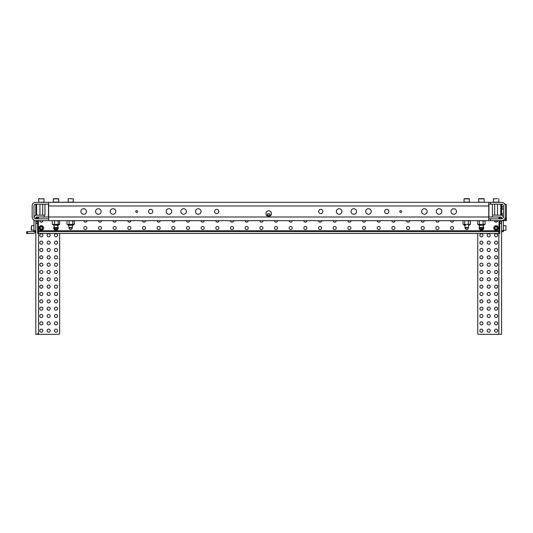 <?xml version="1.0" encoding="UTF-8"?>
<svg xmlns="http://www.w3.org/2000/svg" width="533" height="533" viewBox="0 0 533 533"><rect width="100%" height="100%" fill="white"/><g stroke="black" fill="none" stroke-linecap="round" stroke-linejoin="round"><path stroke-width="0.8" d="M42.86 235.326A1.539 1.539 0 0 0 41.321 233.78A1.539 1.539 0 0 0 39.782 235.326A1.539 1.539 0 0 0 41.321 236.865A1.539 1.539 0 0 0 42.86 235.326M50.195 235.326A1.539 1.539 0 0 0 48.656 233.78A1.539 1.539 0 0 0 47.117 235.326A1.539 1.539 0 0 0 48.656 236.865A1.539 1.539 0 0 0 50.195 235.326M42.86 242.655A1.539 1.539 0 0 0 41.321 241.116A1.539 1.539 0 0 0 39.782 242.655A1.539 1.539 0 0 0 41.321 244.201A1.539 1.539 0 0 0 42.86 242.655M50.195 242.655A1.539 1.539 0 0 0 48.656 241.116A1.539 1.539 0 0 0 47.117 242.655A1.539 1.539 0 0 0 48.656 244.201A1.539 1.539 0 0 0 50.195 242.655M42.86 249.99A1.539 1.539 0 0 0 41.321 248.451A1.539 1.539 0 0 0 39.782 249.99A1.539 1.539 0 0 0 41.321 251.536A1.539 1.539 0 0 0 42.86 249.99M50.195 249.99A1.539 1.539 0 0 0 48.656 248.451A1.539 1.539 0 0 0 47.117 249.99A1.539 1.539 0 0 0 48.656 251.536A1.539 1.539 0 0 0 50.195 249.99M42.86 257.326A1.539 1.539 0 0 0 41.321 255.787A1.539 1.539 0 0 0 39.782 257.326A1.539 1.539 0 0 0 41.321 258.865A1.539 1.539 0 0 0 42.86 257.326M50.195 257.326A1.539 1.539 0 0 0 48.656 255.787A1.539 1.539 0 0 0 47.117 257.326A1.539 1.539 0 0 0 48.656 258.865A1.539 1.539 0 0 0 50.195 257.326M42.86 264.661A1.539 1.539 0 0 0 41.321 263.122A1.539 1.539 0 0 0 39.782 264.661A1.539 1.539 0 0 0 41.321 266.2A1.539 1.539 0 0 0 42.86 264.661M50.195 264.661A1.539 1.539 0 0 0 48.656 263.122A1.539 1.539 0 0 0 47.117 264.661A1.539 1.539 0 0 0 48.656 266.2A1.539 1.539 0 0 0 50.195 264.661M42.86 271.997A1.539 1.539 0 0 0 41.321 270.458A1.539 1.539 0 0 0 39.782 271.997A1.539 1.539 0 0 0 41.321 273.536A1.539 1.539 0 0 0 42.86 271.997M50.195 271.997A1.539 1.539 0 0 0 48.656 270.458A1.539 1.539 0 0 0 47.117 271.997A1.539 1.539 0 0 0 48.656 273.536A1.539 1.539 0 0 0 50.195 271.997M42.86 279.332A1.539 1.539 0 0 0 41.321 277.793A1.539 1.539 0 0 0 39.782 279.332A1.539 1.539 0 0 0 41.321 280.871A1.539 1.539 0 0 0 42.86 279.332M50.195 279.332A1.539 1.539 0 0 0 48.656 277.793A1.539 1.539 0 0 0 47.117 279.332A1.539 1.539 0 0 0 48.656 280.871A1.539 1.539 0 0 0 50.195 279.332M42.86 286.667A1.539 1.539 0 0 0 41.321 285.128A1.539 1.539 0 0 0 39.782 286.667A1.539 1.539 0 0 0 41.321 288.206A1.539 1.539 0 0 0 42.86 286.667M50.195 286.667A1.539 1.539 0 0 0 48.656 285.128A1.539 1.539 0 0 0 47.117 286.667A1.539 1.539 0 0 0 48.656 288.206A1.539 1.539 0 0 0 50.195 286.667M42.86 294.003A1.539 1.539 0 0 0 41.321 292.464A1.539 1.539 0 0 0 39.782 294.003A1.539 1.539 0 0 0 41.321 295.542A1.539 1.539 0 0 0 42.86 294.003M50.195 294.003A1.539 1.539 0 0 0 48.656 292.464A1.539 1.539 0 0 0 47.117 294.003A1.539 1.539 0 0 0 48.656 295.542A1.539 1.539 0 0 0 50.195 294.003M42.86 301.338A1.539 1.539 0 0 0 41.321 299.799A1.539 1.539 0 0 0 39.782 301.338A1.539 1.539 0 0 0 41.321 302.877A1.539 1.539 0 0 0 42.86 301.338M50.195 301.338A1.539 1.539 0 0 0 48.656 299.799A1.539 1.539 0 0 0 47.117 301.338A1.539 1.539 0 0 0 48.656 302.877A1.539 1.539 0 0 0 50.195 301.338M42.86 308.674A1.539 1.539 0 0 0 41.321 307.135A1.539 1.539 0 0 0 39.782 308.674A1.539 1.539 0 0 0 41.321 310.213A1.539 1.539 0 0 0 42.86 308.674M50.195 308.674A1.539 1.539 0 0 0 48.656 307.135A1.539 1.539 0 0 0 47.117 308.674A1.539 1.539 0 0 0 48.656 310.213A1.539 1.539 0 0 0 50.195 308.674M57.531 316.009A1.539 1.539 0 0 0 55.992 314.463A1.539 1.539 0 0 0 54.446 316.009A1.539 1.539 0 0 0 55.992 317.548A1.539 1.539 0 0 0 57.531 316.009M57.531 323.344A1.539 1.539 0 0 0 55.992 321.799A1.539 1.539 0 0 0 54.446 323.344A1.539 1.539 0 0 0 55.992 324.883A1.539 1.539 0 0 0 57.531 323.344M57.531 330.673A1.539 1.539 0 0 0 55.992 329.134A1.539 1.539 0 0 0 54.446 330.673A1.539 1.539 0 0 0 55.992 332.219A1.539 1.539 0 0 0 57.531 330.673M37.65 333.425L37.65 334.344M59.656 333.425L59.656 233.487L59.656 333.425A0.919 0.919 0 0 1 58.743 334.344L35.818 334.344L35.818 231.655L33.985 231.655L33.985 229.53M499.747 233.487L498.835 233.487L498.835 231.655L499.747 231.655L499.747 233.487L499.747 230.736L37.65 230.736L37.65 220.815A2.752 2.752 0 0 0 35.818 223.414L37.65 223.414M494.544 235.326A1.539 1.539 0 0 1 496.083 233.78A1.539 1.539 0 0 1 497.622 235.326A1.539 1.539 0 0 1 496.083 236.865A1.539 1.539 0 0 1 494.544 235.326M487.209 235.326A1.539 1.539 0 0 1 488.748 233.78A1.539 1.539 0 0 1 490.287 235.326A1.539 1.539 0 0 1 488.748 236.865A1.539 1.539 0 0 1 487.209 235.326M479.873 235.326A1.539 1.539 0 0 1 481.412 233.78A1.539 1.539 0 0 1 482.951 235.326A1.539 1.539 0 0 1 481.412 236.865A1.539 1.539 0 0 1 479.873 235.326M494.544 242.655A1.539 1.539 0 0 1 496.083 241.116A1.539 1.539 0 0 1 497.622 242.655A1.539 1.539 0 0 1 496.083 244.201A1.539 1.539 0 0 1 494.544 242.655M487.209 242.655A1.539 1.539 0 0 1 488.748 241.116A1.539 1.539 0 0 1 490.287 242.655A1.539 1.539 0 0 1 488.748 244.201A1.539 1.539 0 0 1 487.209 242.655M479.873 242.655A1.539 1.539 0 0 1 481.412 241.116A1.539 1.539 0 0 1 482.951 242.655A1.539 1.539 0 0 1 481.412 244.201A1.539 1.539 0 0 1 479.873 242.655M494.544 249.99A1.539 1.539 0 0 1 496.083 248.451A1.539 1.539 0 0 1 497.622 249.99A1.539 1.539 0 0 1 496.083 251.536A1.539 1.539 0 0 1 494.544 249.99M487.209 249.99A1.539 1.539 0 0 1 488.748 248.451A1.539 1.539 0 0 1 490.287 249.99A1.539 1.539 0 0 1 488.748 251.536A1.539 1.539 0 0 1 487.209 249.99M479.873 249.99A1.539 1.539 0 0 1 481.412 248.451A1.539 1.539 0 0 1 482.951 249.99A1.539 1.539 0 0 1 481.412 251.536A1.539 1.539 0 0 1 479.873 249.99M494.544 257.326A1.539 1.539 0 0 1 496.083 255.787A1.539 1.539 0 0 1 497.622 257.326A1.539 1.539 0 0 1 496.083 258.865A1.539 1.539 0 0 1 494.544 257.326M487.209 257.326A1.539 1.539 0 0 1 488.748 255.787A1.539 1.539 0 0 1 490.287 257.326A1.539 1.539 0 0 1 488.748 258.865A1.539 1.539 0 0 1 487.209 257.326M479.873 257.326A1.539 1.539 0 0 1 481.412 255.787A1.539 1.539 0 0 1 482.951 257.326A1.539 1.539 0 0 1 481.412 258.865A1.539 1.539 0 0 1 479.873 257.326M494.544 264.661A1.539 1.539 0 0 1 496.083 263.122A1.539 1.539 0 0 1 497.622 264.661A1.539 1.539 0 0 1 496.083 266.2A1.539 1.539 0 0 1 494.544 264.661M487.209 264.661A1.539 1.539 0 0 1 488.748 263.122A1.539 1.539 0 0 1 490.287 264.661A1.539 1.539 0 0 1 488.748 266.2A1.539 1.539 0 0 1 487.209 264.661M479.873 264.661A1.539 1.539 0 0 1 481.412 263.122A1.539 1.539 0 0 1 482.951 264.661A1.539 1.539 0 0 1 481.412 266.2A1.539 1.539 0 0 1 479.873 264.661M494.544 271.997A1.539 1.539 0 0 1 496.083 270.458A1.539 1.539 0 0 1 497.622 271.997A1.539 1.539 0 0 1 496.083 273.536A1.539 1.539 0 0 1 494.544 271.997M487.209 271.997A1.539 1.539 0 0 1 488.748 270.458A1.539 1.539 0 0 1 490.287 271.997A1.539 1.539 0 0 1 488.748 273.536A1.539 1.539 0 0 1 487.209 271.997M479.873 271.997A1.539 1.539 0 0 1 481.412 270.458A1.539 1.539 0 0 1 482.951 271.997A1.539 1.539 0 0 1 481.412 273.536A1.539 1.539 0 0 1 479.873 271.997M494.544 279.332A1.539 1.539 0 0 1 496.083 277.793A1.539 1.539 0 0 1 497.622 279.332A1.539 1.539 0 0 1 496.083 280.871A1.539 1.539 0 0 1 494.544 279.332M487.209 279.332A1.539 1.539 0 0 1 488.748 277.793A1.539 1.539 0 0 1 490.287 279.332A1.539 1.539 0 0 1 488.748 280.871A1.539 1.539 0 0 1 487.209 279.332M479.873 279.332A1.539 1.539 0 0 1 481.412 277.793A1.539 1.539 0 0 1 482.951 279.332A1.539 1.539 0 0 1 481.412 280.871A1.539 1.539 0 0 1 479.873 279.332M494.544 286.667A1.539 1.539 0 0 1 496.083 285.128A1.539 1.539 0 0 1 497.622 286.667A1.539 1.539 0 0 1 496.083 288.206A1.539 1.539 0 0 1 494.544 286.667M487.209 286.667A1.539 1.539 0 0 1 488.748 285.128A1.539 1.539 0 0 1 490.287 286.667A1.539 1.539 0 0 1 488.748 288.206A1.539 1.539 0 0 1 487.209 286.667M479.873 286.667A1.539 1.539 0 0 1 481.412 285.128A1.539 1.539 0 0 1 482.951 286.667A1.539 1.539 0 0 1 481.412 288.206A1.539 1.539 0 0 1 479.873 286.667M494.544 294.003A1.539 1.539 0 0 1 496.083 292.464A1.539 1.539 0 0 1 497.622 294.003A1.539 1.539 0 0 1 496.083 295.542A1.539 1.539 0 0 1 494.544 294.003M487.209 294.003A1.539 1.539 0 0 1 488.748 292.464A1.539 1.539 0 0 1 490.287 294.003A1.539 1.539 0 0 1 488.748 295.542A1.539 1.539 0 0 1 487.209 294.003M479.873 294.003A1.539 1.539 0 0 1 481.412 292.464A1.539 1.539 0 0 1 482.951 294.003A1.539 1.539 0 0 1 481.412 295.542A1.539 1.539 0 0 1 479.873 294.003M494.544 301.338A1.539 1.539 0 0 1 496.083 299.799A1.539 1.539 0 0 1 497.622 301.338A1.539 1.539 0 0 1 496.083 302.877A1.539 1.539 0 0 1 494.544 301.338M487.209 301.338A1.539 1.539 0 0 1 488.748 299.799A1.539 1.539 0 0 1 490.287 301.338A1.539 1.539 0 0 1 488.748 302.877A1.539 1.539 0 0 1 487.209 301.338M479.873 301.338A1.539 1.539 0 0 1 481.412 299.799A1.539 1.539 0 0 1 482.951 301.338A1.539 1.539 0 0 1 481.412 302.877A1.539 1.539 0 0 1 479.873 301.338M494.544 308.674A1.539 1.539 0 0 1 496.083 307.135A1.539 1.539 0 0 1 497.622 308.674A1.539 1.539 0 0 1 496.083 310.213A1.539 1.539 0 0 1 494.544 308.674M487.209 308.674A1.539 1.539 0 0 1 488.748 307.135A1.539 1.539 0 0 1 490.287 308.674A1.539 1.539 0 0 1 488.748 310.213A1.539 1.539 0 0 1 487.209 308.674M479.873 308.674A1.539 1.539 0 0 1 481.412 307.135A1.539 1.539 0 0 1 482.951 308.674A1.539 1.539 0 0 1 481.412 310.213A1.539 1.539 0 0 1 479.873 308.674M494.544 316.009A1.539 1.539 0 0 1 496.083 314.463A1.539 1.539 0 0 1 497.622 316.009A1.539 1.539 0 0 1 496.083 317.548A1.539 1.539 0 0 1 494.544 316.009M487.209 316.009A1.539 1.539 0 0 1 488.748 314.463A1.539 1.539 0 0 1 490.287 316.009A1.539 1.539 0 0 1 488.748 317.548A1.539 1.539 0 0 1 487.209 316.009M479.873 316.009A1.539 1.539 0 0 1 481.412 314.463A1.539 1.539 0 0 1 482.951 316.009A1.539 1.539 0 0 1 481.412 317.548A1.539 1.539 0 0 1 479.873 316.009A1.539 1.539 0 0 0 481.412 317.548A1.539 1.539 0 0 0 482.951 316.009A1.539 1.539 0 0 0 481.412 314.463A1.539 1.539 0 0 0 479.873 316.009M494.544 323.344A1.539 1.539 0 0 1 496.083 321.799A1.539 1.539 0 0 1 497.622 323.344A1.539 1.539 0 0 1 496.083 324.883A1.539 1.539 0 0 1 494.544 323.344M487.209 323.344A1.539 1.539 0 0 1 488.748 321.799A1.539 1.539 0 0 1 490.287 323.344A1.539 1.539 0 0 1 488.748 324.883A1.539 1.539 0 0 1 487.209 323.344M479.873 323.344A1.539 1.539 0 0 1 481.412 321.799A1.539 1.539 0 0 1 482.951 323.344A1.539 1.539 0 0 1 481.412 324.883A1.539 1.539 0 0 1 479.873 323.344A1.539 1.539 0 0 0 481.412 324.883A1.539 1.539 0 0 0 482.951 323.344A1.539 1.539 0 0 0 481.412 321.799A1.539 1.539 0 0 0 479.873 323.344M494.544 330.673A1.539 1.539 0 0 1 496.083 329.134A1.539 1.539 0 0 1 497.622 330.673A1.539 1.539 0 0 1 496.083 332.219A1.539 1.539 0 0 1 494.544 330.673M487.209 330.673A1.539 1.539 0 0 1 488.748 329.134A1.539 1.539 0 0 1 490.287 330.673A1.539 1.539 0 0 1 488.748 332.219A1.539 1.539 0 0 1 487.209 330.673M479.873 330.673A1.539 1.539 0 0 1 481.412 329.134A1.539 1.539 0 0 1 482.951 330.673A1.539 1.539 0 0 1 481.412 332.219A1.539 1.539 0 0 1 479.873 330.673A1.539 1.539 0 0 0 481.412 332.219A1.539 1.539 0 0 0 482.951 330.673A1.539 1.539 0 0 0 481.412 329.134A1.539 1.539 0 0 0 479.873 330.673M505.431 220.662L505.431 218.83L506.35 218.83L506.35 220.662L501.58 220.662L501.58 230.736L503.418 230.736L503.418 231.655L501.58 231.655L501.58 230.736L501.58 334.344L478.661 334.344A0.919 0.919 0 0 1 477.741 333.425L477.741 233.487L477.741 333.425M499.747 223.414L501.58 223.414A2.752 2.752 0 0 0 499.747 220.815M214.532 211.494A2.125 2.125 0 0 0 216.658 213.62A2.125 2.125 0 0 0 218.79 211.494A2.125 2.125 0 0 0 216.658 209.362A2.125 2.125 0 0 0 214.532 211.494M148.52 211.494A2.125 2.125 0 0 0 150.646 213.62A2.125 2.125 0 0 0 152.771 211.494A2.125 2.125 0 0 0 150.646 209.362A2.125 2.125 0 0 0 148.52 211.494M318.614 211.494A2.125 2.125 0 0 0 320.739 213.62A2.125 2.125 0 0 0 322.871 211.494A2.125 2.125 0 0 0 320.739 209.362A2.125 2.125 0 0 0 318.614 211.494M384.626 211.494A2.125 2.125 0 0 0 386.758 213.62A2.125 2.125 0 0 0 388.883 211.494A2.125 2.125 0 0 0 386.758 209.362A2.125 2.125 0 0 0 384.626 211.494M166.169 211.494A2.772 2.772 0 0 0 168.941 214.266A2.772 2.772 0 0 0 171.713 211.494A2.772 2.772 0 0 0 168.941 208.723A2.772 2.772 0 0 0 166.169 211.494M180.834 211.494A2.772 2.772 0 0 0 183.612 214.266A2.772 2.772 0 0 0 186.383 211.494A2.772 2.772 0 0 0 183.612 208.723A2.772 2.772 0 0 0 180.834 211.494M195.504 211.494A2.772 2.772 0 0 0 198.276 214.266A2.772 2.772 0 0 0 201.054 211.494A2.772 2.772 0 0 0 198.276 208.723A2.772 2.772 0 0 0 195.504 211.494M336.35 211.494A2.772 2.772 0 0 0 339.121 214.266A2.772 2.772 0 0 0 341.893 211.494A2.772 2.772 0 0 0 339.121 208.723A2.772 2.772 0 0 0 336.35 211.494M351.02 211.494A2.772 2.772 0 0 0 353.792 214.266A2.772 2.772 0 0 0 356.564 211.494A2.772 2.772 0 0 0 353.792 208.723A2.772 2.772 0 0 0 351.02 211.494M365.691 211.494A2.772 2.772 0 0 0 368.463 214.266A2.772 2.772 0 0 0 371.235 211.494A2.772 2.772 0 0 0 368.463 208.723A2.772 2.772 0 0 0 365.691 211.494M135.755 211.494A0.919 0.919 0 0 0 136.675 212.407A0.919 0.919 0 0 0 137.587 211.494A0.919 0.919 0 0 0 136.675 210.575A0.919 0.919 0 0 0 135.755 211.494M399.81 211.494A0.919 0.919 0 0 0 400.729 212.407A0.919 0.919 0 0 0 401.642 211.494A0.919 0.919 0 0 0 400.729 210.575A0.919 0.919 0 0 0 399.81 211.494M265.927 213.546A2.772 2.772 0 0 0 268.699 216.318A2.772 2.772 0 0 0 271.47 213.546A2.772 2.772 0 0 0 268.699 210.775A2.772 2.772 0 0 0 265.927 213.546M421.616 211.494A2.772 2.772 0 0 0 424.388 214.266A2.772 2.772 0 0 0 427.16 211.494A2.772 2.772 0 0 0 424.388 208.723A2.772 2.772 0 0 0 421.616 211.494M436.287 211.494A2.772 2.772 0 0 0 439.059 214.266A2.772 2.772 0 0 0 441.83 211.494A2.772 2.772 0 0 0 439.059 208.723A2.772 2.772 0 0 0 436.287 211.494M80.896 211.494A2.772 2.772 0 0 0 83.674 214.266A2.772 2.772 0 0 0 86.446 211.494A2.772 2.772 0 0 0 83.674 208.723A2.772 2.772 0 0 0 80.896 211.494M95.567 211.494A2.772 2.772 0 0 0 98.338 214.266A2.772 2.772 0 0 0 101.117 211.494A2.772 2.772 0 0 0 98.338 208.723A2.772 2.772 0 0 0 95.567 211.494M110.238 211.494A2.772 2.772 0 0 0 113.009 214.266A2.772 2.772 0 0 0 115.781 211.494A2.772 2.772 0 0 0 113.009 208.723A2.772 2.772 0 0 0 110.238 211.494M450.958 211.494A2.772 2.772 0 0 0 453.73 214.266A2.772 2.772 0 0 0 456.501 211.494A2.772 2.772 0 0 0 453.73 208.723A2.772 2.772 0 0 0 450.958 211.494M54.053 202.327L58.483 202.327L54.053 202.327M69.87 198.656L73.374 198.876L73.154 202.327L468.68 202.327M499.015 218.83L499.015 217.904A0.919 0.919 0 0 0 498.095 216.984L488.748 216.984L488.748 205.991L48.656 205.991L48.656 216.991L39.302 216.984A0.919 0.919 0 0 0 38.383 217.904L38.383 218.83M499.747 218.83L499.747 217.904A0.919 0.919 0 0 0 498.835 216.984L488.748 216.984L488.748 220.662L48.656 220.662L48.656 216.991L38.569 216.984A0.919 0.919 0 0 0 37.65 217.904L37.65 218.83M48.656 205.991L48.656 202.327L35.818 202.327A3.664 3.664 0 0 0 32.153 205.991L32.153 216.991A3.664 3.664 0 0 0 35.818 220.662L48.656 220.662L48.656 218.83L35.818 218.83L35.818 217.904A0.919 0.919 0 0 1 36.737 216.984L44.072 216.984L44.072 215.152L36.737 215.152A2.752 2.752 0 0 0 34.032 217.404M469.453 202.1L464.03 202.1L464.03 198.876L469.453 198.876L469.233 202.327L483.904 202.327L478.701 202.1L478.701 198.876L484.124 198.876L484.124 202.1L483.351 202.327L488.748 202.327L488.748 205.991M490.58 202.327L490.58 204.159L501.58 204.159A1.832 1.832 0 0 1 503.418 205.991L503.418 216.991A1.832 1.832 0 0 1 501.58 218.83L490.58 218.83L490.58 220.662L501.58 220.662A3.664 3.664 0 0 0 505.251 216.991L505.251 205.991A3.664 3.664 0 0 0 501.58 202.327L48.656 202.327L48.656 204.159L35.818 204.159A1.832 1.832 0 0 0 33.985 205.991L33.985 216.991A1.832 1.832 0 0 0 35.818 218.83M55.219 225.246L57.964 225.246M53.547 225.246L52.78 224.48L59.476 224.353M53.033 224.48L59.669 224.246L59.669 220.895L53.033 220.662M59.669 220.895L58.943 220.662M58.943 224.48L59.669 224.246M52.314 224.246L52.314 220.895M54.546 224.246L54.546 220.895M58.224 224.246L58.224 220.895M72.635 225.246L68.217 225.246L72.635 225.246M68.217 225.246L67.451 224.48L74.187 224.333M67.738 224.48L74.347 224.246L74.347 220.895L67.738 220.662M74.347 220.895L73.581 220.662M73.581 224.48L74.347 224.246M66.971 224.246L66.971 220.895M69.123 224.246L69.123 220.895M72.814 224.246L72.814 220.895M464.763 225.246L465.662 225.246M464.296 225.246L463.53 224.48L470.439 224.246L470.439 220.895L463.53 220.662M469.953 220.662L470.439 220.895M463.53 224.48L470.439 224.246M463.044 224.246L463.044 220.895M464.716 224.246L464.716 220.895M468.414 224.246L468.414 220.895M483.384 225.246L478.967 225.246L483.384 225.246M478.967 225.246L478.201 224.48L485.11 224.246L485.11 220.895L478.201 220.662M484.624 220.662L485.11 220.895M478.201 224.48L485.11 224.246M477.715 224.246L477.715 220.895M479.387 224.246L479.387 220.895M483.085 224.246L483.085 220.895M465.909 198.656L467.494 198.656M464.943 227.538L465.402 227.997L468.081 227.997L468.54 227.538L464.943 227.538L464.943 225.246M498.795 198.876L498.795 202.1L493.365 202.1L493.365 198.876L497.562 198.656M480.013 198.656L483.904 198.656L480.013 198.656M479.613 227.538L480.073 227.997L482.751 227.997L483.211 227.538L479.613 227.538L479.613 225.246M72.595 202.327L68.724 202.327M73.374 202.1L58.463 202.327M69.07 198.656L71.455 198.656M68.864 227.538L69.323 227.997L71.995 227.997L72.455 227.538L68.864 227.538L68.864 225.246M58.463 198.656L53.493 198.656L58.463 198.656M57.771 227.538L54.193 227.538L54.193 225.246M54.193 227.538L54.652 227.997L57.331 227.997L57.784 227.538L57.784 225.246M53.293 198.876L58.703 198.876L58.703 202.1L53.293 202.1M39.269 198.656L39.842 198.656M497.755 220.895L494.058 220.895M42.993 220.895L41.141 220.662M37.623 223.414L37.623 220.895M490.58 204.159L488.748 204.159M490.58 220.662L488.748 220.662M488.748 218.83L490.58 218.83M48.656 202.327L50.488 202.327M68.164 202.327L68.224 198.656M57.564 198.656L58.483 198.656L57.564 198.656M53.273 202.1L53.273 198.876L54.413 198.656M42.8 198.656L44.032 198.876L44.032 202.1L38.829 202.327L38.603 198.876L44.032 198.876M464.25 198.656L465.156 198.656L464.25 198.656M468.327 198.656L469.233 198.656L468.327 198.656M478.92 198.656L479.833 198.656M482.811 198.656L483.904 198.656L482.811 198.656M493.585 198.656L494.031 198.656M267.16 215.152L270.238 215.152A1.539 1.539 0 0 0 268.699 213.62A1.539 1.539 0 0 0 267.406 215.998M35.818 255.787L35.818 257.326M35.818 299.799L35.818 301.338M41.321 233.78A1.539 1.539 0 0 1 42.86 235.326A1.539 1.539 0 0 1 41.321 236.865A1.539 1.539 0 0 1 39.782 235.326A1.539 1.539 0 0 1 41.321 233.78M48.656 233.78A1.539 1.539 0 0 1 50.195 235.326A1.539 1.539 0 0 1 48.656 236.865A1.539 1.539 0 0 1 47.117 235.326A1.539 1.539 0 0 1 48.656 233.78M55.992 233.78A1.539 1.539 0 0 1 57.531 235.326A1.539 1.539 0 0 1 55.992 236.865A1.539 1.539 0 0 1 54.446 235.326A1.539 1.539 0 0 1 55.992 233.78M41.321 241.116A1.539 1.539 0 0 1 42.86 242.655A1.539 1.539 0 0 1 41.321 244.201A1.539 1.539 0 0 1 39.782 242.655A1.539 1.539 0 0 1 41.321 241.116M48.656 241.116A1.539 1.539 0 0 1 50.195 242.655A1.539 1.539 0 0 1 48.656 244.201A1.539 1.539 0 0 1 47.117 242.655A1.539 1.539 0 0 1 48.656 241.116M55.992 241.116A1.539 1.539 0 0 1 57.531 242.655A1.539 1.539 0 0 1 55.992 244.201A1.539 1.539 0 0 1 54.446 242.655A1.539 1.539 0 0 1 55.992 241.116M41.321 248.451A1.539 1.539 0 0 1 42.86 249.99A1.539 1.539 0 0 1 41.321 251.536A1.539 1.539 0 0 1 39.782 249.99A1.539 1.539 0 0 1 41.321 248.451M48.656 248.451A1.539 1.539 0 0 1 50.195 249.99A1.539 1.539 0 0 1 48.656 251.536A1.539 1.539 0 0 1 47.117 249.99A1.539 1.539 0 0 1 48.656 248.451M55.992 248.451A1.539 1.539 0 0 1 57.531 249.99A1.539 1.539 0 0 1 55.992 251.536A1.539 1.539 0 0 1 54.446 249.99A1.539 1.539 0 0 1 55.992 248.451M41.321 255.787A1.539 1.539 0 0 1 42.86 257.326A1.539 1.539 0 0 1 41.321 258.865A1.539 1.539 0 0 1 39.782 257.326A1.539 1.539 0 0 1 41.321 255.787M48.656 255.787A1.539 1.539 0 0 1 50.195 257.326A1.539 1.539 0 0 1 48.656 258.865A1.539 1.539 0 0 1 47.117 257.326A1.539 1.539 0 0 1 48.656 255.787M55.992 255.787A1.539 1.539 0 0 1 57.531 257.326A1.539 1.539 0 0 1 55.992 258.865A1.539 1.539 0 0 1 54.446 257.326A1.539 1.539 0 0 1 55.992 255.787M41.321 263.122A1.539 1.539 0 0 1 42.86 264.661A1.539 1.539 0 0 1 41.321 266.2A1.539 1.539 0 0 1 39.782 264.661A1.539 1.539 0 0 1 41.321 263.122M48.656 263.122A1.539 1.539 0 0 1 50.195 264.661A1.539 1.539 0 0 1 48.656 266.2A1.539 1.539 0 0 1 47.117 264.661A1.539 1.539 0 0 1 48.656 263.122M55.992 263.122A1.539 1.539 0 0 1 57.531 264.661A1.539 1.539 0 0 1 55.992 266.2A1.539 1.539 0 0 1 54.446 264.661A1.539 1.539 0 0 1 55.992 263.122M41.321 270.458A1.539 1.539 0 0 1 42.86 271.997A1.539 1.539 0 0 1 41.321 273.536A1.539 1.539 0 0 1 39.782 271.997A1.539 1.539 0 0 1 41.321 270.458M48.656 270.458A1.539 1.539 0 0 1 50.195 271.997A1.539 1.539 0 0 1 48.656 273.536A1.539 1.539 0 0 1 47.117 271.997A1.539 1.539 0 0 1 48.656 270.458M55.992 270.458A1.539 1.539 0 0 1 57.531 271.997A1.539 1.539 0 0 1 55.992 273.536A1.539 1.539 0 0 1 54.446 271.997A1.539 1.539 0 0 1 55.992 270.458M41.321 277.793A1.539 1.539 0 0 1 42.86 279.332A1.539 1.539 0 0 1 41.321 280.871A1.539 1.539 0 0 1 39.782 279.332A1.539 1.539 0 0 1 41.321 277.793M48.656 277.793A1.539 1.539 0 0 1 50.195 279.332A1.539 1.539 0 0 1 48.656 280.871A1.539 1.539 0 0 1 47.117 279.332A1.539 1.539 0 0 1 48.656 277.793M55.992 277.793A1.539 1.539 0 0 1 57.531 279.332A1.539 1.539 0 0 1 55.992 280.871A1.539 1.539 0 0 1 54.446 279.332A1.539 1.539 0 0 1 55.992 277.793M41.321 285.128A1.539 1.539 0 0 1 42.86 286.667A1.539 1.539 0 0 1 41.321 288.206A1.539 1.539 0 0 1 39.782 286.667A1.539 1.539 0 0 1 41.321 285.128M48.656 285.128A1.539 1.539 0 0 1 50.195 286.667A1.539 1.539 0 0 1 48.656 288.206A1.539 1.539 0 0 1 47.117 286.667A1.539 1.539 0 0 1 48.656 285.128M55.992 285.128A1.539 1.539 0 0 1 57.531 286.667A1.539 1.539 0 0 1 55.992 288.206A1.539 1.539 0 0 1 54.446 286.667A1.539 1.539 0 0 1 55.992 285.128M41.321 292.464A1.539 1.539 0 0 1 42.86 294.003A1.539 1.539 0 0 1 41.321 295.542A1.539 1.539 0 0 1 39.782 294.003A1.539 1.539 0 0 1 41.321 292.464M48.656 292.464A1.539 1.539 0 0 1 50.195 294.003A1.539 1.539 0 0 1 48.656 295.542A1.539 1.539 0 0 1 47.117 294.003A1.539 1.539 0 0 1 48.656 292.464M55.992 292.464A1.539 1.539 0 0 1 57.531 294.003A1.539 1.539 0 0 1 55.992 295.542A1.539 1.539 0 0 1 54.446 294.003A1.539 1.539 0 0 1 55.992 292.464M41.321 299.799A1.539 1.539 0 0 1 42.86 301.338A1.539 1.539 0 0 1 41.321 302.877A1.539 1.539 0 0 1 39.782 301.338A1.539 1.539 0 0 1 41.321 299.799M48.656 299.799A1.539 1.539 0 0 1 50.195 301.338A1.539 1.539 0 0 1 48.656 302.877A1.539 1.539 0 0 1 47.117 301.338A1.539 1.539 0 0 1 48.656 299.799M55.992 299.799A1.539 1.539 0 0 1 57.531 301.338A1.539 1.539 0 0 1 55.992 302.877A1.539 1.539 0 0 1 54.446 301.338A1.539 1.539 0 0 1 55.992 299.799M41.321 307.135A1.539 1.539 0 0 1 42.86 308.674A1.539 1.539 0 0 1 41.321 310.213A1.539 1.539 0 0 1 39.782 308.674A1.539 1.539 0 0 1 41.321 307.135M48.656 307.135A1.539 1.539 0 0 1 50.195 308.674A1.539 1.539 0 0 1 48.656 310.213A1.539 1.539 0 0 1 47.117 308.674A1.539 1.539 0 0 1 48.656 307.135M55.992 307.135A1.539 1.539 0 0 1 57.531 308.674A1.539 1.539 0 0 1 55.992 310.213A1.539 1.539 0 0 1 54.446 308.674A1.539 1.539 0 0 1 55.992 307.135M41.321 314.463A1.539 1.539 0 0 1 42.86 316.009A1.539 1.539 0 0 1 41.321 317.548A1.539 1.539 0 0 1 39.782 316.009A1.539 1.539 0 0 1 41.321 314.463M48.656 314.463A1.539 1.539 0 0 1 50.195 316.009A1.539 1.539 0 0 1 48.656 317.548A1.539 1.539 0 0 1 47.117 316.009A1.539 1.539 0 0 1 48.656 314.463M55.992 314.463A1.539 1.539 0 0 1 57.531 316.009A1.539 1.539 0 0 1 55.992 317.548A1.539 1.539 0 0 1 54.446 316.009A1.539 1.539 0 0 1 55.992 314.463M41.321 321.799A1.539 1.539 0 0 1 42.86 323.344A1.539 1.539 0 0 1 41.321 324.883A1.539 1.539 0 0 1 39.782 323.344A1.539 1.539 0 0 1 41.321 321.799M48.656 321.799A1.539 1.539 0 0 1 50.195 323.344A1.539 1.539 0 0 1 48.656 324.883A1.539 1.539 0 0 1 47.117 323.344A1.539 1.539 0 0 1 48.656 321.799M55.992 321.799A1.539 1.539 0 0 1 57.531 323.344A1.539 1.539 0 0 1 55.992 324.883A1.539 1.539 0 0 1 54.446 323.344A1.539 1.539 0 0 1 55.992 321.799M41.321 329.134A1.539 1.539 0 0 1 42.86 330.673A1.539 1.539 0 0 1 41.321 332.219A1.539 1.539 0 0 1 39.782 330.673A1.539 1.539 0 0 1 41.321 329.134M48.656 329.134A1.539 1.539 0 0 1 50.195 330.673A1.539 1.539 0 0 1 48.656 332.219A1.539 1.539 0 0 1 47.117 330.673A1.539 1.539 0 0 1 48.656 329.134M55.992 329.134A1.539 1.539 0 0 1 57.531 330.673A1.539 1.539 0 0 1 55.992 332.219A1.539 1.539 0 0 1 54.446 330.673A1.539 1.539 0 0 1 55.992 329.134M35.818 271.997L35.818 273.536M496.083 233.78A1.539 1.539 0 0 0 494.544 235.326A1.539 1.539 0 0 0 496.083 236.865A1.539 1.539 0 0 0 497.622 235.326A1.539 1.539 0 0 0 496.083 233.78M488.748 233.78A1.539 1.539 0 0 0 487.209 235.326A1.539 1.539 0 0 0 488.748 236.865A1.539 1.539 0 0 0 490.287 235.326A1.539 1.539 0 0 0 488.748 233.78M496.083 241.116A1.539 1.539 0 0 0 494.544 242.655A1.539 1.539 0 0 0 496.083 244.201A1.539 1.539 0 0 0 497.622 242.655A1.539 1.539 0 0 0 496.083 241.116M488.748 241.116A1.539 1.539 0 0 0 487.209 242.655A1.539 1.539 0 0 0 488.748 244.201A1.539 1.539 0 0 0 490.287 242.655A1.539 1.539 0 0 0 488.748 241.116M496.083 248.451A1.539 1.539 0 0 0 494.544 249.99A1.539 1.539 0 0 0 496.083 251.536A1.539 1.539 0 0 0 497.622 249.99A1.539 1.539 0 0 0 496.083 248.451M488.748 248.451A1.539 1.539 0 0 0 487.209 249.99A1.539 1.539 0 0 0 488.748 251.536A1.539 1.539 0 0 0 490.287 249.99A1.539 1.539 0 0 0 488.748 248.451M496.083 255.787A1.539 1.539 0 0 0 494.544 257.326A1.539 1.539 0 0 0 496.083 258.865A1.539 1.539 0 0 0 497.622 257.326A1.539 1.539 0 0 0 496.083 255.787M488.748 255.787A1.539 1.539 0 0 0 487.209 257.326A1.539 1.539 0 0 0 488.748 258.865A1.539 1.539 0 0 0 490.287 257.326A1.539 1.539 0 0 0 488.748 255.787M496.083 263.122A1.539 1.539 0 0 0 494.544 264.661A1.539 1.539 0 0 0 496.083 266.2A1.539 1.539 0 0 0 497.622 264.661A1.539 1.539 0 0 0 496.083 263.122M488.748 263.122A1.539 1.539 0 0 0 487.209 264.661A1.539 1.539 0 0 0 488.748 266.2A1.539 1.539 0 0 0 490.287 264.661A1.539 1.539 0 0 0 488.748 263.122M496.083 270.458A1.539 1.539 0 0 0 494.544 271.997A1.539 1.539 0 0 0 496.083 273.536A1.539 1.539 0 0 0 497.622 271.997A1.539 1.539 0 0 0 496.083 270.458M488.748 270.458A1.539 1.539 0 0 0 487.209 271.997A1.539 1.539 0 0 0 488.748 273.536A1.539 1.539 0 0 0 490.287 271.997A1.539 1.539 0 0 0 488.748 270.458M496.083 277.793A1.539 1.539 0 0 0 494.544 279.332A1.539 1.539 0 0 0 496.083 280.871A1.539 1.539 0 0 0 497.622 279.332A1.539 1.539 0 0 0 496.083 277.793M488.748 277.793A1.539 1.539 0 0 0 487.209 279.332A1.539 1.539 0 0 0 488.748 280.871A1.539 1.539 0 0 0 490.287 279.332A1.539 1.539 0 0 0 488.748 277.793M496.083 285.128A1.539 1.539 0 0 0 494.544 286.667A1.539 1.539 0 0 0 496.083 288.206A1.539 1.539 0 0 0 497.622 286.667A1.539 1.539 0 0 0 496.083 285.128M488.748 285.128A1.539 1.539 0 0 0 487.209 286.667A1.539 1.539 0 0 0 488.748 288.206A1.539 1.539 0 0 0 490.287 286.667A1.539 1.539 0 0 0 488.748 285.128M496.083 292.464A1.539 1.539 0 0 0 494.544 294.003A1.539 1.539 0 0 0 496.083 295.542A1.539 1.539 0 0 0 497.622 294.003A1.539 1.539 0 0 0 496.083 292.464M488.748 292.464A1.539 1.539 0 0 0 487.209 294.003A1.539 1.539 0 0 0 488.748 295.542A1.539 1.539 0 0 0 490.287 294.003A1.539 1.539 0 0 0 488.748 292.464M496.083 299.799A1.539 1.539 0 0 0 494.544 301.338A1.539 1.539 0 0 0 496.083 302.877A1.539 1.539 0 0 0 497.622 301.338A1.539 1.539 0 0 0 496.083 299.799M488.748 299.799A1.539 1.539 0 0 0 487.209 301.338A1.539 1.539 0 0 0 488.748 302.877A1.539 1.539 0 0 0 490.287 301.338A1.539 1.539 0 0 0 488.748 299.799M496.083 307.135A1.539 1.539 0 0 0 494.544 308.674A1.539 1.539 0 0 0 496.083 310.213A1.539 1.539 0 0 0 497.622 308.674A1.539 1.539 0 0 0 496.083 307.135M488.748 307.135A1.539 1.539 0 0 0 487.209 308.674A1.539 1.539 0 0 0 488.748 310.213A1.539 1.539 0 0 0 490.287 308.674A1.539 1.539 0 0 0 488.748 307.135M468.28 227.991A1.539 1.539 0 0 0 468.274 227.804A1.539 1.539 0 0 1 466.741 229.53A1.539 1.539 0 0 1 465.202 227.991A1.539 1.539 0 0 0 466.741 229.53A1.539 1.539 0 0 0 468.28 227.991M453.61 227.991A1.539 1.539 0 0 0 452.071 226.445A1.539 1.539 0 0 0 450.532 227.991A1.539 1.539 0 0 0 452.071 229.53A1.539 1.539 0 0 0 453.61 227.991A1.539 1.539 0 0 0 452.071 226.445A1.539 1.539 0 0 0 450.532 227.991A1.539 1.539 0 0 0 452.071 229.53A1.539 1.539 0 0 0 453.61 227.991M438.945 227.991A1.539 1.539 0 0 0 437.4 226.445A1.539 1.539 0 0 0 435.861 227.991A1.539 1.539 0 0 0 437.4 229.53A1.539 1.539 0 0 0 438.945 227.991A1.539 1.539 0 0 0 437.4 226.445A1.539 1.539 0 0 0 435.861 227.991A1.539 1.539 0 0 0 437.4 229.53A1.539 1.539 0 0 0 438.945 227.991M424.275 227.991A1.539 1.539 0 0 0 422.736 226.445A1.539 1.539 0 0 0 421.19 227.991A1.539 1.539 0 0 0 422.736 229.53A1.539 1.539 0 0 0 424.275 227.991A1.539 1.539 0 0 0 422.736 226.445A1.539 1.539 0 0 0 421.19 227.991A1.539 1.539 0 0 0 422.736 229.53A1.539 1.539 0 0 0 424.275 227.991M409.604 227.991A1.539 1.539 0 0 0 408.065 226.445A1.539 1.539 0 0 0 406.526 227.991A1.539 1.539 0 0 0 408.065 229.53A1.539 1.539 0 0 0 409.604 227.991A1.539 1.539 0 0 0 408.065 226.445A1.539 1.539 0 0 0 406.526 227.991A1.539 1.539 0 0 0 408.065 229.53A1.539 1.539 0 0 0 409.604 227.991M394.933 227.991A1.539 1.539 0 0 0 393.394 226.445A1.539 1.539 0 0 0 391.855 227.991A1.539 1.539 0 0 0 393.394 229.53A1.539 1.539 0 0 0 394.933 227.991A1.539 1.539 0 0 0 393.394 226.445A1.539 1.539 0 0 0 391.855 227.991A1.539 1.539 0 0 0 393.394 229.53A1.539 1.539 0 0 0 394.933 227.991M380.262 227.991A1.539 1.539 0 0 0 378.723 226.445A1.539 1.539 0 0 0 377.184 227.991A1.539 1.539 0 0 0 378.723 229.53A1.539 1.539 0 0 0 380.262 227.991A1.539 1.539 0 0 0 378.723 226.445A1.539 1.539 0 0 0 377.184 227.991A1.539 1.539 0 0 0 378.723 229.53A1.539 1.539 0 0 0 380.262 227.991M365.591 227.991A1.539 1.539 0 0 0 364.052 226.445A1.539 1.539 0 0 0 362.513 227.991A1.539 1.539 0 0 0 364.052 229.53A1.539 1.539 0 0 0 365.591 227.991A1.539 1.539 0 0 0 364.052 226.445A1.539 1.539 0 0 0 362.513 227.991A1.539 1.539 0 0 0 364.052 229.53A1.539 1.539 0 0 0 365.591 227.991M350.927 227.991A1.539 1.539 0 0 0 349.382 226.445A1.539 1.539 0 0 0 347.842 227.991A1.539 1.539 0 0 0 349.382 229.53A1.539 1.539 0 0 0 350.927 227.991A1.539 1.539 0 0 0 349.382 226.445A1.539 1.539 0 0 0 347.842 227.991A1.539 1.539 0 0 0 349.382 229.53A1.539 1.539 0 0 0 350.927 227.991M336.256 227.991A1.539 1.539 0 0 0 334.717 226.445A1.539 1.539 0 0 0 333.172 227.991A1.539 1.539 0 0 0 334.717 229.53A1.539 1.539 0 0 0 336.256 227.991A1.539 1.539 0 0 0 334.717 226.445A1.539 1.539 0 0 0 333.172 227.991A1.539 1.539 0 0 0 334.717 229.53A1.539 1.539 0 0 0 336.256 227.991M321.586 227.991A1.539 1.539 0 0 0 320.047 226.445A1.539 1.539 0 0 0 318.507 227.991A1.539 1.539 0 0 0 320.047 229.53A1.539 1.539 0 0 0 321.586 227.991A1.539 1.539 0 0 0 320.047 226.445A1.539 1.539 0 0 0 318.507 227.991A1.539 1.539 0 0 0 320.047 229.53A1.539 1.539 0 0 0 321.586 227.991M306.915 227.991A1.539 1.539 0 0 0 305.376 226.445A1.539 1.539 0 0 0 303.837 227.991A1.539 1.539 0 0 0 305.376 229.53A1.539 1.539 0 0 0 306.915 227.991A1.539 1.539 0 0 0 305.376 226.445A1.539 1.539 0 0 0 303.837 227.991A1.539 1.539 0 0 0 305.376 229.53A1.539 1.539 0 0 0 306.915 227.991M292.244 227.991A1.539 1.539 0 0 0 290.705 226.445A1.539 1.539 0 0 0 289.166 227.991A1.539 1.539 0 0 0 290.705 229.53A1.539 1.539 0 0 0 292.244 227.991A1.539 1.539 0 0 0 290.705 226.445A1.539 1.539 0 0 0 289.166 227.991A1.539 1.539 0 0 0 290.705 229.53A1.539 1.539 0 0 0 292.244 227.991M277.573 227.991A1.539 1.539 0 0 0 276.034 226.445A1.539 1.539 0 0 0 274.495 227.991A1.539 1.539 0 0 0 276.034 229.53A1.539 1.539 0 0 0 277.573 227.991A1.539 1.539 0 0 0 276.034 226.445A1.539 1.539 0 0 0 274.495 227.991A1.539 1.539 0 0 0 276.034 229.53A1.539 1.539 0 0 0 277.573 227.991M262.909 227.991A1.539 1.539 0 0 0 261.363 226.445A1.539 1.539 0 0 0 259.824 227.991A1.539 1.539 0 0 0 261.363 229.53A1.539 1.539 0 0 0 262.909 227.991A1.539 1.539 0 0 0 261.363 226.445A1.539 1.539 0 0 0 259.824 227.991A1.539 1.539 0 0 0 261.363 229.53A1.539 1.539 0 0 0 262.909 227.991M248.238 227.991A1.539 1.539 0 0 0 246.699 226.445A1.539 1.539 0 0 0 245.153 227.991A1.539 1.539 0 0 0 246.699 229.53A1.539 1.539 0 0 0 248.238 227.991A1.539 1.539 0 0 0 246.699 226.445A1.539 1.539 0 0 0 245.153 227.991A1.539 1.539 0 0 0 246.699 229.53A1.539 1.539 0 0 0 248.238 227.991M233.567 227.991A1.539 1.539 0 0 0 232.028 226.445A1.539 1.539 0 0 0 230.483 227.991A1.539 1.539 0 0 0 232.028 229.53A1.539 1.539 0 0 0 233.567 227.991A1.539 1.539 0 0 0 232.028 226.445A1.539 1.539 0 0 0 230.483 227.991A1.539 1.539 0 0 0 232.028 229.53A1.539 1.539 0 0 0 233.567 227.991M218.896 227.991A1.539 1.539 0 0 0 217.357 226.445A1.539 1.539 0 0 0 215.818 227.991A1.539 1.539 0 0 0 217.357 229.53A1.539 1.539 0 0 0 218.896 227.991A1.539 1.539 0 0 0 217.357 226.445A1.539 1.539 0 0 0 215.818 227.991A1.539 1.539 0 0 0 217.357 229.53A1.539 1.539 0 0 0 218.896 227.991M204.226 227.991A1.539 1.539 0 0 0 202.687 226.445A1.539 1.539 0 0 0 201.148 227.991A1.539 1.539 0 0 0 202.687 229.53A1.539 1.539 0 0 0 204.226 227.991A1.539 1.539 0 0 0 202.687 226.445A1.539 1.539 0 0 0 201.148 227.991A1.539 1.539 0 0 0 202.687 229.53A1.539 1.539 0 0 0 204.226 227.991M189.555 227.991A1.539 1.539 0 0 0 188.016 226.445A1.539 1.539 0 0 0 186.477 227.991A1.539 1.539 0 0 0 188.016 229.53A1.539 1.539 0 0 0 189.555 227.991A1.539 1.539 0 0 0 188.016 226.445A1.539 1.539 0 0 0 186.477 227.991A1.539 1.539 0 0 0 188.016 229.53A1.539 1.539 0 0 0 189.555 227.991M174.891 227.991A1.539 1.539 0 0 0 173.345 226.445A1.539 1.539 0 0 0 171.806 227.991A1.539 1.539 0 0 0 173.345 229.53A1.539 1.539 0 0 0 174.891 227.991A1.539 1.539 0 0 0 173.345 226.445A1.539 1.539 0 0 0 171.806 227.991A1.539 1.539 0 0 0 173.345 229.53A1.539 1.539 0 0 0 174.891 227.991M160.22 227.991A1.539 1.539 0 0 0 158.681 226.445A1.539 1.539 0 0 0 157.135 227.991A1.539 1.539 0 0 0 158.681 229.53A1.539 1.539 0 0 0 160.22 227.991A1.539 1.539 0 0 0 158.681 226.445A1.539 1.539 0 0 0 157.135 227.991A1.539 1.539 0 0 0 158.681 229.53A1.539 1.539 0 0 0 160.22 227.991M145.549 227.991A1.539 1.539 0 0 0 144.01 226.445A1.539 1.539 0 0 0 142.464 227.991A1.539 1.539 0 0 0 144.01 229.53A1.539 1.539 0 0 0 145.549 227.991A1.539 1.539 0 0 0 144.01 226.445A1.539 1.539 0 0 0 142.464 227.991A1.539 1.539 0 0 0 144.01 229.53A1.539 1.539 0 0 0 145.549 227.991M130.878 227.991A1.539 1.539 0 0 0 129.339 226.445A1.539 1.539 0 0 0 127.8 227.991A1.539 1.539 0 0 0 129.339 229.53A1.539 1.539 0 0 0 130.878 227.991A1.539 1.539 0 0 0 129.339 226.445A1.539 1.539 0 0 0 127.8 227.991A1.539 1.539 0 0 0 129.339 229.53A1.539 1.539 0 0 0 130.878 227.991M116.207 227.991A1.539 1.539 0 0 0 114.668 226.445A1.539 1.539 0 0 0 113.129 227.991A1.539 1.539 0 0 0 114.668 229.53A1.539 1.539 0 0 0 116.207 227.991A1.539 1.539 0 0 0 114.668 226.445A1.539 1.539 0 0 0 113.129 227.991A1.539 1.539 0 0 0 114.668 229.53A1.539 1.539 0 0 0 116.207 227.991M101.537 227.991A1.539 1.539 0 0 0 99.997 226.445A1.539 1.539 0 0 0 98.458 227.991A1.539 1.539 0 0 0 99.997 229.53A1.539 1.539 0 0 0 101.537 227.991A1.539 1.539 0 0 0 99.997 226.445A1.539 1.539 0 0 0 98.458 227.991A1.539 1.539 0 0 0 99.997 229.53A1.539 1.539 0 0 0 101.537 227.991M86.872 227.991A1.539 1.539 0 0 0 85.327 226.445A1.539 1.539 0 0 0 83.788 227.991A1.539 1.539 0 0 0 85.327 229.53A1.539 1.539 0 0 0 86.872 227.991A1.539 1.539 0 0 0 85.327 226.445A1.539 1.539 0 0 0 83.788 227.991A1.539 1.539 0 0 0 85.327 229.53A1.539 1.539 0 0 0 86.872 227.991M72.202 227.991A1.539 1.539 0 0 0 72.188 227.804A1.539 1.539 0 0 1 70.662 229.53A1.539 1.539 0 0 1 69.117 227.991A1.539 1.539 0 0 0 70.662 229.53A1.539 1.539 0 0 0 72.202 227.991M499.015 231.655L499.015 220.662M39.782 220.662A1.539 1.539 0 0 0 41.321 222.194A1.539 1.539 0 0 0 42.86 220.662A1.539 1.539 0 0 1 41.321 222.194A1.539 1.539 0 0 1 39.782 220.662M38.383 220.662L38.383 231.655M83.788 220.662A1.539 1.539 0 0 0 85.327 222.194A1.539 1.539 0 0 0 86.872 220.662A1.539 1.539 0 0 1 85.327 222.194A1.539 1.539 0 0 1 83.788 220.662M98.458 220.662A1.539 1.539 0 0 0 99.997 222.194A1.539 1.539 0 0 0 101.537 220.662A1.539 1.539 0 0 1 99.997 222.194A1.539 1.539 0 0 1 98.458 220.662M113.129 220.662A1.539 1.539 0 0 0 114.668 222.194A1.539 1.539 0 0 0 116.207 220.662A1.539 1.539 0 0 1 114.668 222.194A1.539 1.539 0 0 1 113.129 220.662M127.8 220.662A1.539 1.539 0 0 0 129.339 222.194A1.539 1.539 0 0 0 130.878 220.662A1.539 1.539 0 0 1 129.339 222.194A1.539 1.539 0 0 1 127.8 220.662M142.464 220.662A1.539 1.539 0 0 0 144.01 222.194A1.539 1.539 0 0 0 145.549 220.662A1.539 1.539 0 0 1 144.01 222.194A1.539 1.539 0 0 1 142.464 220.662M157.135 220.662A1.539 1.539 0 0 0 158.681 222.194A1.539 1.539 0 0 0 160.22 220.662A1.539 1.539 0 0 1 158.681 222.194A1.539 1.539 0 0 1 157.135 220.662M171.806 220.662A1.539 1.539 0 0 0 173.345 222.194A1.539 1.539 0 0 0 174.891 220.662A1.539 1.539 0 0 1 173.345 222.194A1.539 1.539 0 0 1 171.806 220.662M186.477 220.662A1.539 1.539 0 0 0 188.016 222.194A1.539 1.539 0 0 0 189.555 220.662A1.539 1.539 0 0 1 188.016 222.194A1.539 1.539 0 0 1 186.477 220.662M201.148 220.662A1.539 1.539 0 0 0 202.687 222.194A1.539 1.539 0 0 0 204.226 220.662A1.539 1.539 0 0 1 202.687 222.194A1.539 1.539 0 0 1 201.148 220.662M215.818 220.662A1.539 1.539 0 0 0 217.357 222.194A1.539 1.539 0 0 0 218.896 220.662A1.539 1.539 0 0 1 217.357 222.194A1.539 1.539 0 0 1 215.818 220.662M230.483 220.662A1.539 1.539 0 0 0 232.028 222.194A1.539 1.539 0 0 0 233.567 220.662A1.539 1.539 0 0 1 232.028 222.194A1.539 1.539 0 0 1 230.483 220.662M245.153 220.662A1.539 1.539 0 0 0 246.699 222.194A1.539 1.539 0 0 0 248.238 220.662A1.539 1.539 0 0 1 246.699 222.194A1.539 1.539 0 0 1 245.153 220.662M259.824 220.662A1.539 1.539 0 0 0 261.363 222.194A1.539 1.539 0 0 0 262.909 220.662A1.539 1.539 0 0 1 261.363 222.194A1.539 1.539 0 0 1 259.824 220.662M274.495 220.662A1.539 1.539 0 0 0 276.034 222.194A1.539 1.539 0 0 0 277.573 220.662A1.539 1.539 0 0 1 276.034 222.194A1.539 1.539 0 0 1 274.495 220.662M289.166 220.662A1.539 1.539 0 0 0 290.705 222.194A1.539 1.539 0 0 0 292.244 220.662A1.539 1.539 0 0 1 290.705 222.194A1.539 1.539 0 0 1 289.166 220.662M303.837 220.662A1.539 1.539 0 0 0 305.376 222.194A1.539 1.539 0 0 0 306.915 220.662A1.539 1.539 0 0 1 305.376 222.194A1.539 1.539 0 0 1 303.837 220.662M318.507 220.662A1.539 1.539 0 0 0 320.047 222.194A1.539 1.539 0 0 0 321.586 220.662A1.539 1.539 0 0 1 320.047 222.194A1.539 1.539 0 0 1 318.507 220.662M333.172 220.662A1.539 1.539 0 0 0 334.717 222.194A1.539 1.539 0 0 0 336.256 220.662A1.539 1.539 0 0 1 334.717 222.194A1.539 1.539 0 0 1 333.172 220.662M347.842 220.662A1.539 1.539 0 0 0 349.382 222.194A1.539 1.539 0 0 0 350.927 220.662A1.539 1.539 0 0 1 349.382 222.194A1.539 1.539 0 0 1 347.842 220.662M362.513 220.662A1.539 1.539 0 0 0 364.052 222.194A1.539 1.539 0 0 0 365.591 220.662A1.539 1.539 0 0 1 364.052 222.194A1.539 1.539 0 0 1 362.513 220.662M377.184 220.662A1.539 1.539 0 0 0 378.723 222.194A1.539 1.539 0 0 0 380.262 220.662A1.539 1.539 0 0 1 378.723 222.194A1.539 1.539 0 0 1 377.184 220.662M391.855 220.662A1.539 1.539 0 0 0 393.394 222.194A1.539 1.539 0 0 0 394.933 220.662A1.539 1.539 0 0 1 393.394 222.194A1.539 1.539 0 0 1 391.855 220.662M406.526 220.662A1.539 1.539 0 0 0 408.065 222.194A1.539 1.539 0 0 0 409.604 220.662A1.539 1.539 0 0 1 408.065 222.194A1.539 1.539 0 0 1 406.526 220.662M421.19 220.662A1.539 1.539 0 0 0 422.736 222.194A1.539 1.539 0 0 0 424.275 220.662A1.539 1.539 0 0 1 422.736 222.194A1.539 1.539 0 0 1 421.19 220.662M435.861 220.662A1.539 1.539 0 0 0 437.4 222.194A1.539 1.539 0 0 0 438.945 220.662A1.539 1.539 0 0 1 437.4 222.194A1.539 1.539 0 0 1 435.861 220.662M450.532 220.662A1.539 1.539 0 0 0 452.071 222.194A1.539 1.539 0 0 0 453.61 220.662A1.539 1.539 0 0 1 452.071 222.194A1.539 1.539 0 0 1 450.532 220.662M494.544 220.662A1.539 1.539 0 0 0 496.083 222.194A1.539 1.539 0 0 0 497.622 220.662A1.539 1.539 0 0 1 496.083 222.194A1.539 1.539 0 0 1 494.544 220.662M33.985 226.445L33.985 222.194M33.985 220.169L33.985 230.736A0.919 0.919 0 0 1 33.066 231.655L27.569 231.655L27.569 233.487L33.066 233.487A2.752 2.752 0 0 0 35.664 231.655M27.569 233.487L26.65 233.487L26.65 231.655L27.569 231.655M503.418 213.62A1.539 1.539 0 0 0 501.899 215.445M503.418 206.284A1.539 1.539 0 0 0 501.873 207.823A1.539 1.539 0 0 0 503.418 209.362M506.35 218.83L506.35 205.072A0.919 0.919 0 0 0 505.431 204.159L504.758 204.159M269.991 215.998A1.539 1.539 0 0 0 270.238 215.159M505.431 218.83L504.758 218.83M499.747 230.736L499.747 220.662M37.65 230.736L37.65 231.655L38.569 231.655L38.569 233.487L37.65 233.487L37.65 231.655M498.835 334.344L498.835 233.487L38.569 233.487L38.569 334.344M498.835 231.655L38.569 231.655M501.58 218.83L501.58 217.904A0.919 0.919 0 0 0 500.667 216.984L493.331 216.984M503.418 230.736L503.418 220.662M503.372 217.404A2.752 2.752 0 0 0 500.667 215.152L493.331 215.152M33.985 230.736L35.818 230.736L35.818 220.662M35.818 230.736L35.818 231.655M44.072 215.152L44.985 215.152L44.959 204.159M31.474 230.283L31.474 225.699L31.2 230.003L33.985 230.283M42.227 228.684A1.146 1.146 0 0 0 41.467 226.851A1.146 1.146 0 0 0 40.261 228.43A1.146 1.146 0 0 0 42.227 228.684M43.44 227.111A2.292 2.292 0 0 0 40.441 225.872A2.292 2.292 0 0 0 39.202 228.864A2.292 2.292 0 0 0 42.2 230.103A2.292 2.292 0 0 0 43.44 227.111M43.18 227.218A2.012 2.012 0 0 0 40.548 226.125A2.012 2.012 0 0 0 39.462 228.757A2.012 2.012 0 0 0 42.094 229.85A2.012 2.012 0 0 0 43.18 227.218M40.814 226.765L42.127 226.938L42.633 228.157L41.827 229.21L40.515 229.037L40.008 227.818L40.814 226.765M54.846 227.997A1.146 1.146 0 0 0 56.898 228.684A1.146 1.146 0 0 0 57.138 227.997M54.193 226.565A2.292 2.292 0 0 0 56.864 230.103A2.292 2.292 0 0 0 57.784 226.565M54.193 227.078A2.012 2.012 0 0 0 56.758 229.85A2.012 2.012 0 0 0 57.784 227.078M54.752 227.997L55.185 229.037L56.498 229.21L57.231 227.997M480.266 227.997A1.146 1.146 0 0 0 482.318 228.684A1.146 1.146 0 0 0 482.558 227.997M479.613 226.565A2.292 2.292 0 0 0 482.292 230.103A2.292 2.292 0 0 0 483.211 226.565M479.613 227.078A2.012 2.012 0 0 0 482.185 229.85A2.012 2.012 0 0 0 483.211 227.078M480.173 227.997L480.606 229.037L481.919 229.21L482.658 227.997M496.989 228.684A1.146 1.146 0 0 0 496.23 226.851A1.146 1.146 0 0 0 495.024 228.43A1.146 1.146 0 0 0 496.989 228.684M498.202 227.111A2.292 2.292 0 0 0 495.204 225.872A2.292 2.292 0 0 0 493.964 228.864A2.292 2.292 0 0 0 496.956 230.103A2.292 2.292 0 0 0 498.202 227.111M497.942 227.218A2.012 2.012 0 0 0 495.31 226.125A2.012 2.012 0 0 0 494.224 228.757A2.012 2.012 0 0 0 496.849 229.85A2.012 2.012 0 0 0 497.942 227.218M495.577 226.765L496.889 226.938L497.396 228.157L496.589 229.21L495.277 229.037L494.771 227.818L495.577 226.765M505.924 230.283L505.924 225.699L505.924 230.283L503.418 230.283M488.748 216.991L48.656 216.991M488.894 204.159L488.894 216.984M492.439 204.159L492.439 216.984M500.8 204.159L500.8 215.159M500.8 216.998L500.8 218.83M36.604 204.159L36.604 215.159M36.604 216.998L36.604 218.83M48.503 204.159L48.503 216.984M499.015 230.736L38.383 230.736M506.35 217.91L505.131 217.91M59.196 224.48L58.437 225.246M73.867 224.48L73.101 225.246M469.953 224.48L469.187 225.246M484.624 224.48L483.857 225.246M468.54 227.538L468.54 225.246M498.795 202.1L498.582 202.32C499.461 202.327 497.122 202.327 498.568 202.327C497.122 202.327 499.461 202.327 498.582 202.32L498.575 202.327M483.211 227.538L483.211 225.246M72.455 227.538L72.455 225.246M494.704 204.159L494.704 215.152M497.462 204.159L497.462 215.152M501.58 204.159L501.58 215.312M35.818 204.159L35.818 215.312M39.942 204.159L39.942 215.152M42.7 204.159L42.7 215.152M33.985 225.699L31.474 225.699M503.418 225.699L505.924 225.699"/></g></svg>
